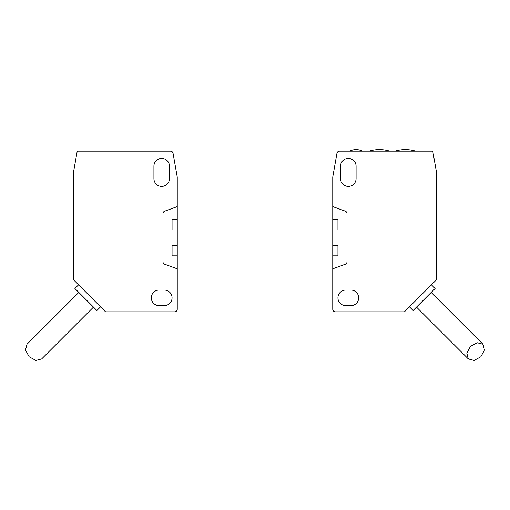 <?xml version="1.0" encoding="UTF-8"?>
<svg xmlns="http://www.w3.org/2000/svg" width="510" height="510" viewBox="0 0 510 510"><rect width="100%" height="100%" fill="white"/><g stroke="black" fill="none" stroke-linecap="round" stroke-linejoin="round"><path stroke-width="0.76" d="M350.899 290.056A7.777 7.777 0 0 1 358.677 297.834A7.777 7.777 0 0 1 350.899 305.611L345.716 305.611A7.777 7.777 0 0 1 337.939 297.834A7.777 7.777 0 0 1 345.716 290.056L350.899 290.056M431.434 284.841L435.1 288.507L413.106 310.501L409.441 306.835M480.834 356.758L474.134 360.417L468.32 358.9L466.803 353.086L470.469 346.386L477.169 342.72L482.983 344.244L484.5 350.051L480.834 356.758M356.082 178.608A7.777 7.777 0 0 1 348.304 186.386A7.777 7.777 0 0 1 340.533 178.608L340.533 166.171A7.777 7.777 0 0 1 348.304 158.393A7.777 7.777 0 0 1 356.082 166.171L356.082 178.608M332.756 245.476L332.756 177.053L336.951 153.274A2.595 2.595 0 0 1 339.501 151.132L432.773 151.132L436.433 171.87L436.433 279.85L404.449 311.833L335.35 311.833A2.595 2.595 0 0 1 332.756 309.238L332.756 245.476L337.939 245.476L337.939 255.848L332.756 255.848M332.756 268.808L345.302 264.244A2.595 2.595 0 0 0 347.01 261.808L347.01 213.601A2.595 2.595 0 0 0 345.302 211.165L332.756 206.601M332.756 219.561L337.939 219.561L337.939 229.927L332.756 229.927M151.323 297.834A7.777 7.777 0 0 1 159.101 290.056L164.284 290.056A7.777 7.777 0 0 1 172.061 297.834A7.777 7.777 0 0 1 164.284 305.611L159.101 305.611A7.777 7.777 0 0 1 151.323 297.834M78.565 284.841L74.9 288.507L96.894 310.501L100.559 306.835M78.827 292.434L27.017 344.244L25.5 350.051L29.166 356.758L35.866 360.417L41.68 358.9L93.489 307.096M169.467 166.171L169.467 178.608A7.777 7.777 0 0 1 161.695 186.386A7.777 7.777 0 0 1 153.918 178.608L153.918 166.171A7.777 7.777 0 0 1 161.695 158.393A7.777 7.777 0 0 1 169.467 166.171M177.244 268.808L177.244 309.238A2.595 2.595 0 0 1 174.649 311.833L105.551 311.833L73.567 279.85L73.567 171.87L77.227 151.132L170.499 151.132A2.595 2.595 0 0 1 173.049 153.274L177.244 177.053L177.244 268.808L164.698 264.244A2.595 2.595 0 0 1 162.99 261.808L162.99 213.601A2.595 2.595 0 0 1 164.698 211.165L177.244 206.601M177.244 245.476L172.061 245.476L172.061 255.848L177.244 255.848M177.244 219.561L172.061 219.561L172.061 229.927L177.244 229.927M86.158 299.765C76.698 290.305 76.698 290.305 86.158 299.765M468.32 358.9L416.511 307.096M415.701 151.132C408.784 149.067 401.874 149.067 394.957 151.132M389.78 151.132C382.863 149.067 375.953 149.067 369.042 151.132M362.559 151.132C358.243 149.067 353.927 149.067 349.605 151.132C353.927 149.067 358.243 149.067 362.559 151.132M482.983 344.244L431.173 292.434"/></g></svg>
